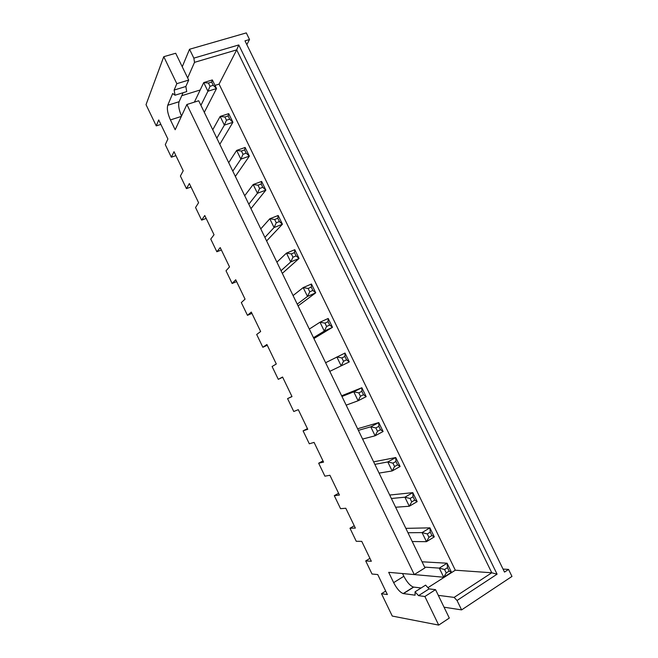 <?xml version="1.0" encoding="UTF-8"?>
<svg xmlns="http://www.w3.org/2000/svg" width="658" height="658" viewBox="0 0 658 658"><rect width="100%" height="100%" fill="white"/><g stroke="black" fill="none" stroke-linecap="round" stroke-linejoin="round"><path stroke-width="0.99" d="M182.241 66.771L189.537 49.26L193.847 58.134L194.513 62.346L187.662 77.965M444.043 607.202L461.603 609.892L457.039 600.483L497.078 574.179L238.78 44.95L193.847 58.134M461.603 609.892L511.973 576.433L508.544 569.425L504.505 572.09L244.99 40.845L249.53 39.521L246.298 32.9L189.537 49.26M238.78 44.95L236.691 49.876L194.513 62.346M160.865 124.403L156.25 125.892L146.027 104.663L163.768 56.695L176.821 83.681L188.69 80.079L185.852 86.478L186.716 91.61L175.053 95.213L174.14 90.064L176.821 83.681M188.69 80.079L175.694 53.257L163.768 56.695M497.078 574.179L491.773 572.781L236.691 49.876L219.081 84.117L214.985 85.392M200.188 89.982L181.756 95.706M457.039 600.483L454.127 597.398L491.773 572.781L455.303 570.206L219.081 84.117M454.127 597.398L438.302 595.358M438.705 625.1L449.307 618.059L435.547 589.658L429.082 588.902L425.594 585.126L415.066 591.822L418.529 595.646L424.879 596.51L438.705 625.1L392.267 616.061L381.492 593.697L387.373 594.544L377.741 574.557L372.017 574.015L365.708 560.912L371.334 561.266L361.744 541.353L356.258 541.287L349.974 528.226L355.361 528.094L345.795 508.256L340.556 508.675L334.289 495.663L339.438 495.046L329.913 475.273L324.904 476.178L318.661 463.207L323.571 462.113L314.08 442.406L309.309 443.788L303.091 430.858L307.755 429.296L298.296 409.663L293.772 411.505L287.571 398.625L292.004 396.593L282.57 377.018L278.285 379.337L272.099 366.498L276.302 363.997L266.901 344.496L262.846 347.276L256.686 334.486L260.65 331.517L251.29 312.081L247.466 315.33L241.321 302.581L245.056 299.151L235.729 279.782L232.134 283.491L226.015 270.783L229.519 266.893L220.216 247.597L216.852 251.759L210.757 239.093L214.031 234.75L204.761 215.511L201.628 220.134L195.549 207.509L198.593 202.713L189.364 183.549L186.444 188.616L180.391 176.031L183.212 170.792L174.008 151.685L171.327 157.196L165.29 144.661L167.889 138.97L158.718 119.937L156.25 125.892M503.041 569.08L508.544 569.425M246.832 44.621L249.53 39.521M415.066 591.822L415.083 595.186L403.222 593.565C400.006 592.348 396.815 588.704 393.657 582.634L388.689 572.337L414.269 574.574L186.888 104.499L175.176 129.741L170.438 119.921C167.691 113.702 166.795 108.825 167.741 105.272L172.676 93.535L175.053 95.213M183.08 92.729L179.099 101.719C178.088 105.173 178.894 109.952 181.526 116.055M186.888 104.499L198.708 100.764L424.986 567.862L414.269 574.574M421.12 587.972L413.487 587.068C410.222 585.9 407.014 582.305 403.864 576.276L402.548 573.546M427.947 587.668L455.303 570.206M413.463 574.508L443.731 577.239L451.478 572.287L449.151 571.095L446.239 572.954L443.731 577.239L439.305 568.117L424.624 567.114M385.695 591.073L381.492 593.697M424.879 596.51L435.547 589.658M369.936 558.362L365.708 560.912M354.234 525.767L349.974 528.226M338.582 493.278L334.289 495.663M322.988 460.904L318.661 463.207M307.442 428.638L303.091 430.858M291.946 396.478L287.571 398.625M282.677 377.24L278.285 379.337M267.271 345.261L262.846 347.276M251.915 313.389L247.466 315.33M236.609 281.624L232.134 283.491M221.359 249.966L216.852 251.759M206.16 218.415L201.628 220.134M191.009 186.979L186.444 188.616M175.916 155.642L171.327 157.196M418.529 595.646L429.082 588.902M174.14 90.064L185.852 86.478M250.953 208.611L265.857 190.129L261.629 181.419L253.19 184.528L244.71 195.722M261.629 181.419L261.177 184.018L262.772 187.3L265.857 190.129L257.442 193.279L248.814 204.202M261.177 184.018L258.01 185.186L253.19 184.528L257.442 193.279L259.606 188.476L262.772 187.3M266.605 240.935L282.422 224.23L278.178 215.487L269.805 218.76L260.774 228.885M278.178 215.487L277.808 218.25L274.657 219.484L269.805 218.76L274.065 227.545L264.894 237.398M277.808 218.25L279.403 221.549L282.422 224.23L274.065 227.545L276.261 222.782L274.657 219.484M282.323 273.358L299.053 258.462L294.792 249.686L286.469 253.116L276.895 262.164M294.792 249.686L294.488 252.614L296.1 255.921L299.053 258.462L290.746 261.933L281.032 270.701M294.488 252.614L291.362 253.906L286.469 253.116L290.746 261.933L292.974 257.22L296.1 255.921M313.907 338.557L332.487 327.306L328.194 318.464L319.994 322.214L309.309 329.082M328.194 318.464L328.054 321.721L329.666 325.052L332.487 327.306L324.304 331.089L313.479 337.686M328.054 321.721L324.97 323.136L319.994 322.214L324.304 331.089L326.59 326.475L329.666 325.052M298.082 305.904L315.741 292.818L311.464 284.009L303.198 287.595L293.073 295.565M311.464 284.009L311.242 287.102L308.133 288.459L303.198 287.595L307.492 296.445L297.227 304.136M311.242 287.102L312.854 290.425L315.741 292.818L307.492 296.445L309.754 291.782L308.133 288.459M389.709 495.038L412.796 492.636L404.9 497.201L391.378 498.493M410.082 498.476L411.735 501.873L409.284 506.249L417.164 501.643L412.796 492.636L413.051 496.749L410.082 498.476L404.9 497.201L409.284 506.249L395.623 507.244M373.621 461.834L395.746 457.54L387.792 461.949L374.846 464.367M400.105 466.514L397.564 464.861L394.578 466.53L392.168 470.955L387.792 461.949L392.933 463.142L395.927 461.48L395.746 457.54L400.105 466.514L392.168 470.955L379.074 473.086M341.625 395.779L361.851 387.743L353.765 391.814L341.963 396.478M366.169 396.651L363.487 394.701L360.461 396.239L358.108 400.763L353.765 391.814L358.824 392.884L361.859 391.346L361.851 387.743L366.169 396.651L358.108 400.763L346.157 405.147M357.598 428.753L378.769 422.584L370.75 426.82L358.38 430.365M375.85 427.947L377.486 431.319L375.101 435.793L383.104 431.516L378.769 422.584L378.86 426.351L375.85 427.947L370.75 426.82L375.101 435.793L362.591 439.059M344.989 353.042L344.924 356.471L341.864 357.944L336.847 356.949L341.173 365.864L349.299 361.916L344.989 353.042L325.611 362.723M341.864 357.944L343.492 361.291L341.173 365.864L329.79 371.351M422.049 561.792L447.078 563.215L439.305 568.117L444.578 569.532L446.239 572.954M444.578 569.532L447.498 567.681L447.078 563.215L451.478 572.287M405.846 528.358L429.904 527.856L422.066 532.593L407.968 532.741M427.297 533.934L428.95 537.347L426.474 541.674L434.288 536.895L429.904 527.856L430.242 532.149L427.297 533.934L422.066 532.593L426.474 541.674L412.229 541.526M235.35 176.41L249.357 156.143L245.138 147.466L236.65 150.419L228.704 162.682M245.138 147.466L244.611 149.901L241.42 151.019L236.65 150.419L240.877 159.137L232.792 171.129M244.611 149.901L246.199 153.174L249.357 156.143L240.877 159.137L243.008 154.293L241.42 151.019M204.309 112.329L216.523 88.55L212.337 79.939L203.733 82.587L194.373 102.138M212.337 79.939L211.662 82.053L208.43 83.048L203.733 82.587L207.928 91.24L200.92 105.329M211.662 82.053L213.241 85.301L216.523 88.55L207.928 91.24L210.009 86.305L208.43 83.048M219.805 144.316L232.907 122.289L228.713 113.645L220.159 116.441L212.748 129.758M228.713 113.645L228.104 115.915L224.896 116.976L220.159 116.441L224.37 125.127L216.827 138.172M228.104 115.915L229.691 119.172L232.907 122.289L224.37 125.127L226.475 120.233L224.896 116.976M258.01 185.186L259.606 188.476M279.403 221.549L276.261 222.782M291.362 253.906L292.974 257.22M324.97 323.136L326.59 326.475M312.854 290.425L309.754 291.782M417.164 501.643L414.696 500.146L411.735 501.873M413.051 496.749L414.696 500.146M395.927 461.48L397.564 464.861M392.933 463.142L394.578 466.53M361.859 391.346L363.487 394.701M358.824 392.884L360.461 396.239M383.104 431.516L380.497 429.715L377.486 431.319M378.86 426.351L380.497 429.715M349.299 361.916L346.552 359.811L343.492 361.291M344.924 356.471L346.552 359.811M447.498 567.681L449.151 571.095M434.288 536.895L431.895 535.554L428.95 537.347M430.242 532.149L431.895 535.554M246.199 153.174L243.008 154.293M213.241 85.301L210.009 86.305M229.691 119.172L226.475 120.233M403.436 593.606L413.709 587.101M393.657 582.634L403.864 576.276M170.438 119.921L181.361 116.417M167.741 105.272L179.099 101.719M403.222 593.565L413.487 587.068"/></g></svg>
